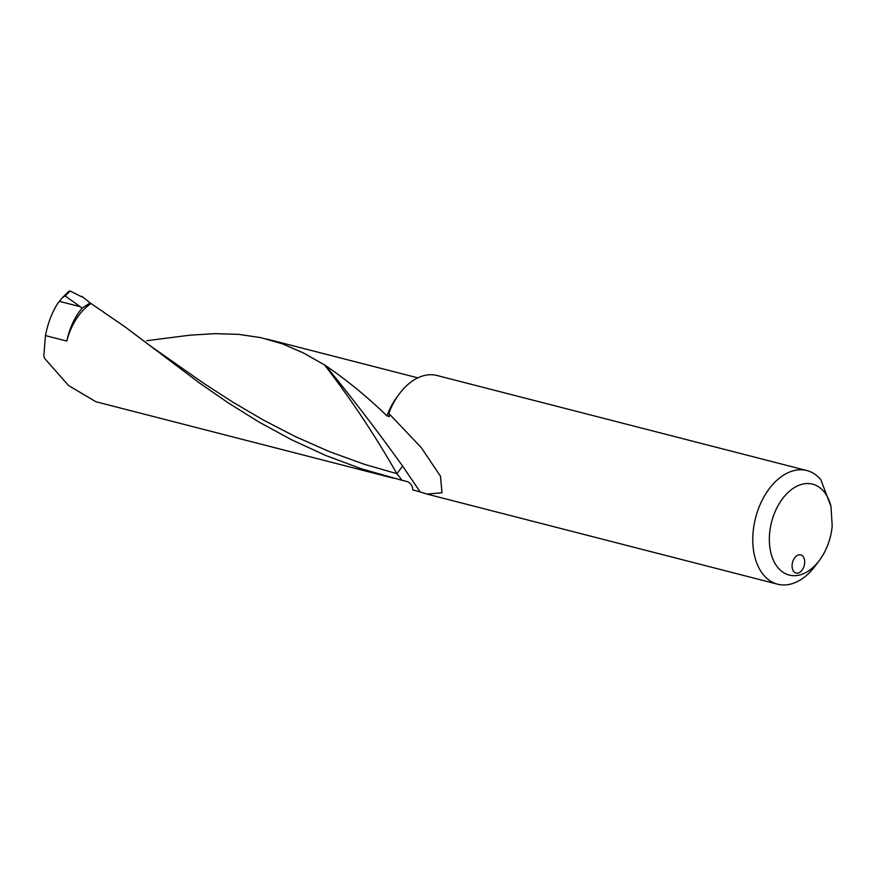 <?xml version="1.0" encoding="UTF-8"?>
<svg xmlns="http://www.w3.org/2000/svg" width="876" height="876" viewBox="0 0 876 876"><rect width="100%" height="100%" fill="white"/><g stroke="black" fill="none" stroke-linecap="round" stroke-linejoin="round"><path stroke-width="1.31" d="M819.465 560.29L815.425 565.721A58.67 37.876 -75.6 0 1 782.662 584.949A58.67 37.876 -75.6 0 1 777.636 584.204A58.67 37.876 -75.6 0 1 755.561 517.946A58.67 37.876 -75.6 0 1 806.84 470.543A58.67 37.876 -75.6 0 1 820.812 479.665L831.006 506.547A46.943 30.299 104.4 0 0 788.17 492.367A46.943 30.299 104.4 0 0 773.541 560.552A46.943 30.299 104.4 0 0 819.465 560.29A46.943 30.299 104.4 0 0 832.2 526.115L831.006 506.547M324.536 364.931L325.708 365.697C351.528 397.156 377.173 430.631 402.631 466.109L420.173 491.929L412.859 489.914C412.465 485.665 410.526 482.862 407.055 481.526L402.084 480.333L396.905 473.686C374.632 434.715 350.51 398.47 324.536 364.931L303.468 352.973L282.433 343.852L260.982 337.665L238.655 334.358L215.047 333.657L189.818 335.19L146.577 340.731M420.173 491.929L426.973 494.086L441.986 492.783L440.464 476.15L421.181 447.505L388.769 413.373A58.67 37.876 -75.6 0 1 437.036 375.508L806.84 470.543M325.708 365.697C346.819 380.085 367.263 396.817 387.017 415.914L389.393 416.593L389.196 414.162M90.94 303.654A51.629 33.332 104.4 0 0 66.806 341.071C69.576 327.963 74.69 316.97 82.169 308.089L90.184 302.921L125.421 327.153L199.881 383.261L228.384 402.96L258.902 421.991L291.38 439.675L325.62 455.432L361.361 468.791L402.084 480.333M59.239 301.311L80.132 306.677L65.185 295.913L62.492 297.577L58.024 302.986C52.122 312.053 47.939 322.926 45.464 335.596L43.8 355.941L44.643 358.437L68.536 385.517L95.889 401.734L393.302 478.165M798.934 572.773A9.384 6.055 104.4 0 0 804.65 563.345A9.384 6.055 104.4 0 0 800.73 554.869A9.384 6.055 104.4 0 0 792.528 562.458A9.384 6.055 104.4 0 0 796.065 573.057A9.384 6.055 104.4 0 0 798.934 572.773M62.492 297.577L69.007 291.182L70.146 291.051L65.185 295.913M80.132 306.677L82.169 308.089M82.07 296.975L70.146 291.051M81.917 296.351L90.184 302.921M402.631 466.109L396.905 473.686L364.438 464.324L329.321 451.589L295.551 436.686L263.369 420.053L232.939 402.194L204.327 383.732L149.051 345.013M387.017 415.914A51.629 33.332 -75.6 0 1 398.011 395.7M45.464 335.596L66.806 341.071M426.973 494.086L777.636 584.204M267.136 339.121L417.863 377.852"/></g></svg>
